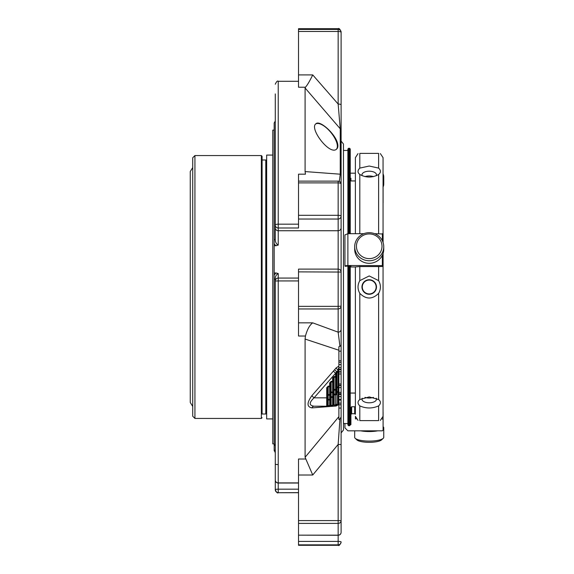 <?xml version="1.0" encoding="UTF-8"?>
<svg xmlns="http://www.w3.org/2000/svg" width="574" height="574" viewBox="0 0 574 574"><rect width="100%" height="100%" fill="white"/><g stroke="black" fill="none" stroke-linecap="round" stroke-linejoin="round"><path stroke-width="0.86" d="M190.252 287L190.252 171.54L190.252 402.46L192.721 406.428L192.721 416.222L192.721 157.778L192.721 406.428M383.059 388.476L383.059 266.53L383.059 416.337L380.347 420.412M380.347 153.588L383.059 157.663L383.059 233.898L383.059 185.524M330.402 399.597L329.67 399.31L329.67 400.021A0.739 0.423 0 0 0 330.402 399.597L330.402 405.05A0.739 0.423 180 0 1 329.67 405.474L329.67 405.782A0.739 0.739 180 0 0 330.402 405.05A0.739 0.739 0 0 1 329.67 405.782L328.192 405.782L329.67 405.474L329.67 400.021L328.192 400.021L328.192 399.31L329.67 399.31L329.67 395.249L330.402 395.536L330.402 399.597M333.358 397.043L332.619 396.756L332.619 397.466A0.739 0.423 -0 0 0 333.358 397.043L333.358 404.749A0.739 0.423 180 0 1 332.619 405.179L332.619 405.488A0.739 0.739 180 0 0 333.358 404.749A0.739 0.739 0 0 1 332.619 405.488L331.141 405.488L332.619 405.179L332.619 397.466L331.141 397.466L331.141 396.756L332.619 396.756L332.619 392.695L333.358 392.982L333.358 397.043M333.358 395.335A0.739 0.423 180 0 1 334.097 394.912L334.097 389.423A0.739 0.423 -0 0 0 333.358 389.854L336.307 390.42L336.307 394.481L335.568 394.202L335.568 394.912A0.739 0.423 -0 0 0 336.307 394.481L336.307 392.781A0.739 0.423 180 0 1 337.046 392.351L338.151 392.351A0.739 0.423 0 0 0 338.89 391.927L338.151 391.64L338.151 404.892A0.739 0.739 180 0 0 338.89 404.153L338.89 371.959L338.151 371.672L338.151 372.382A0.739 0.423 0 0 0 338.89 371.959L338.89 368.738C338.646 367.726 338.402 368.164 338.151 370.058A2.949 0.904 39.8 0 1 336.063 367.948L338.89 366.09L338.89 368.738M330.402 392.408L331.141 392.695L331.141 396.756L330.402 396.469L330.402 392.408A0.739 0.423 -0 0 1 331.141 391.985L332.619 391.985L332.619 392.695L331.141 392.695L331.141 382.011L330.402 383.195L330.402 395.536M327.453 400.451A0.739 0.423 180 0 1 328.192 400.021L328.192 405.474L327.453 405.481L327.453 388.01L328.192 386.826L328.192 394.539L329.67 394.539L329.67 395.249L328.192 395.249L328.192 394.539A0.739 0.423 -0 0 0 327.453 394.962L328.192 395.249L328.192 399.31L327.453 399.023M327.453 398.112L326.714 397.832L326.714 387.723L328.192 386.115L328.192 386.826L329.67 386.826A0.739 0.423 0 0 0 330.402 386.402L329.67 386.115L329.67 382.908L331.141 381.301L331.141 382.011L332.619 382.011A0.739 0.423 -0 0 0 333.358 381.588L333.358 392.982M333.358 389.854L333.358 393.915L335.568 394.202L335.568 389.423L334.097 389.423L334.097 377.197L333.358 378.374L333.358 381.588L332.619 381.301L332.619 391.985A0.739 0.423 180 0 0 333.358 391.554M336.307 376.774L336.307 389A0.739 0.423 180 0 1 335.568 389.423L335.568 377.197A0.739 0.423 -0 0 0 336.307 376.774L335.568 376.487L335.568 377.197L334.097 377.197L334.097 376.487L335.568 376.487L335.568 373.279L336.307 373.559L336.307 376.774L336.307 373.559L337.046 371.672L338.151 371.672L338.151 370.058L337.046 371.672M336.307 390.42L336.307 389M336.307 404.254L337.046 404.584L337.046 391.64L336.307 391.353L336.307 392.781M330.402 404.849L331.141 405.179L331.141 397.466A0.739 0.423 180 0 0 330.402 397.89M333.358 404.555L335.568 405.187A0.739 0.739 180 0 0 336.307 404.455A0.739 0.423 180 0 1 335.568 404.878L335.568 394.912L334.097 394.912L334.097 405.194L332.841 405.244M336.307 391.353L336.307 387.292L337.046 387.579L337.046 386.869A0.739 0.423 -0 0 0 336.307 387.292M331.141 381.301L332.619 381.301L332.619 378.094L333.358 378.374M329.67 382.908L330.402 383.195M326.714 387.723L327.453 388.01M334.692 369.577A2.949 0.904 40 0 0 336.78 371.694L335.575 373.129A2.949 0.904 40.1 0 1 333.487 371.005L336.063 367.948M335.568 373.279L314.057 397.832C308.956 402.668 308.956 405.466 314.057 406.213L326.714 406.22L326.714 397.832L314.057 397.832A2.949 0.883 41.9 0 1 311.969 395.551L333.487 371.005M341.107 343.991L341.107 393.75L338.89 393.75L338.89 399.511L341.107 399.511L341.107 393.75M341.107 400.056L338.89 400.056L338.89 419.558L339.966 418.884L341.107 417.033L341.107 408.064L341.107 432.904L341.107 399.511M313.77 406.22A2.949 2.267 -93.9 0 0 311.969 407.892C306.746 406.916 306.746 402.797 311.969 395.551M336.909 404.892A2.949 2.332 -94.2 0 0 336.063 406.019L311.969 407.892M341.107 392.401L338.89 392.401L338.89 393.75M341.107 385.362L338.89 385.362L338.89 392.401M338.89 404.153A0.739 0.423 180 0 1 338.151 404.584L337.046 404.584L338.151 404.892A0.739 0.739 0 0 0 338.89 404.153L338.89 403.658L338.89 404.555L336.063 406.019M338.89 350.248L305.088 339.062L305.454 336.027C307.277 329.347 309.702 324.956 312.737 322.853L338.151 332.167A2.949 2.813 180 0 0 341.107 329.354L341.107 345.562L338.89 346.703L338.89 369.312L341.107 369.312L338.89 369.548L341.107 369.548M341.107 404.763L338.89 404.763L341.107 404.778M341.107 469.066L341.107 532.313L341.107 520.683L338.151 520.596L338.151 523.388A2.949 2.705 -0 0 0 341.107 520.683L341.107 444.534L338.151 444.448L312.737 475.007L305.088 457.284L305.088 339.062M305.088 457.284L338.89 416.638M341.107 130.714A2.949 2.741 180 0 0 340.238 128.777L305.088 87.98L305.454 87.212C307.277 85.217 309.702 81.121 312.737 74.914L338.151 104.038A2.949 0.897 180 0 1 341.107 104.934L341.107 184.075A2.949 2.949 0 0 0 338.151 181.126L338.151 182.884A2.949 1.191 -0 0 1 341.107 184.075L341.107 216.118A2.949 0.818 180 0 0 338.151 215.3L338.151 219.031A2.949 2.913 -0 0 0 341.107 216.118L341.107 227.828A2.949 2.913 180 0 1 338.151 230.741L338.151 219.031L298.523 219.031L298.523 182.884L338.151 182.884L338.151 215.3L298.523 215.3M298.523 182.884L298.523 174.18L305.454 174.18L305.088 171.576L340.238 174.195L339.334 181.37M337.569 143.421C335.395 133.821 319.653 119.715 315.93 123.776C308.905 128.253 329.828 155.877 336.601 149.104C337.892 147.999 338.215 146.105 337.569 143.421M305.088 171.576L305.088 87.98M341.107 175.579A2.949 1.952 180 0 0 340.238 174.195L340.238 128.777L338.151 104.038L338.151 31.47A2.949 0.897 -0 0 1 341.107 32.374A2.949 2.942 180 0 0 338.151 29.425L338.151 31.47L298.523 31.47L298.523 28.7L338.151 28.7L338.151 29.425L298.523 29.425M312.737 475.007L298.523 475.007L298.523 520.596L338.151 520.596L338.151 444.448L339.966 418.884M339.966 346.402L338.151 332.167L338.151 308.956A2.949 2.813 -0 0 0 341.107 306.143L338.151 306.365L338.151 308.956L298.523 308.956L298.523 271.882L341.107 272.054L341.107 329.354M274.171 275.082L276.015 272.959L274.171 272.959L274.171 444.054A2.217 2.117 180 0 1 275.276 445.89L275.276 480.079A2.949 2.949 0 0 0 278.225 483.035L278.225 482.892A2.949 2.813 180 0 1 275.276 480.079L275.276 281.016L278.225 280.93L278.225 278.067A2.949 2.949 0 0 0 275.276 281.016L275.276 279.143C275.147 276.603 276.137 274.738 278.225 273.54L278.225 278.067L298.523 278.067M298.523 475.007L298.523 459.021L305.454 459.021M298.523 520.596L298.523 523.388L338.151 523.388L338.151 535.262A2.949 2.949 0 0 0 341.107 532.313A2.949 2.834 180 0 1 338.151 535.147L298.523 535.147L298.523 523.388M341.107 541.913A2.949 0.502 180 0 0 338.151 541.411L338.151 544.855A2.949 2.949 -0 0 0 341.107 541.913L341.107 542.351C339.865 545.063 338.882 546.046 338.151 545.3L338.151 544.855L298.523 544.855L298.523 545.3L338.151 545.3M275.276 450.124L274.171 450.124L275.276 452.75L275.276 489.679A2.949 2.949 0 0 0 278.225 492.628L278.225 489.177A2.949 0.502 180 0 0 275.276 489.679L275.276 473.679M305.454 87.212L298.523 87.212L298.523 31.47M276.015 245.866L274.171 243.807L274.171 245.866L278.225 245.134C276.137 243.835 275.147 241.848 275.276 239.157L275.276 121.064L274.171 122.98L274.171 239.71A2.217 0.639 180 0 0 275.276 239.157L275.276 225.08A2.949 2.913 0 0 0 278.225 227.993L278.225 224.183A2.949 0.904 180 0 0 275.276 225.08L275.276 100.321M305.454 336.027L298.523 336.027L298.523 308.956M341.107 104.934L341.107 31.649C339.865 28.937 338.882 27.954 338.151 28.7M341.107 417.033L341.107 444.534M298.523 535.147L338.151 535.262L338.151 541.411L298.523 541.411L298.523 544.855M298.523 541.411L298.523 535.262M275.276 388.476L275.276 443.458M275.276 93.921L275.276 123.876L275.276 93.921M275.276 130.542L275.276 185.524M341.107 32.087L341.107 133.498M275.276 227.828A2.949 2.913 0 0 0 278.225 230.741L278.225 227.993L298.523 227.993L298.523 219.031M348.633 266.071L348.633 425.743L349.516 425.743L350.255 425.004L350.255 266.071M349.516 233.683L349.516 148.257L348.633 148.257L348.633 233.683M349.516 148.257L350.255 148.996L350.255 233.683M338.151 181.119L298.523 181.119L338.151 181.126A2.949 2.949 0 0 1 341.107 184.075L341.107 341.257M341.107 473.679L341.107 440.502M341.107 284.173L341.107 227.828M355.378 407.203L354.682 406.744L351.654 406.744L350.915 407.411L350.915 414.471L351.654 413.732L354.682 413.732L355.378 414.241L355.378 266.982L350.915 266.96L350.915 266.071L347.887 266.071L347.894 425.004L348.633 425.743M348.633 148.257L347.894 148.996L347.887 265.525L344.938 265.784L344.938 234.931L347.887 233.683L363.851 233.683M341.107 141.096L343.467 143.988L343.467 430.012L341.107 432.904M347.887 266.071L345.103 266.307L344.938 265.784M298.523 269.141L298.523 271.882M276.015 272.959L278.225 273.54M274.171 279.237L275.276 279.143M274.171 444.054L274.171 445.474L275.219 445.474M274.171 450.124L274.171 445.474M274.171 450.841A2.217 2.21 180 0 1 275.276 452.75M274.171 239.71L274.171 243.807M274.171 272.959L274.171 245.866M369.218 280.069A6.931 6.931 0 0 1 375.217 290.466A6.931 6.931 0 0 1 363.22 290.466A6.931 6.931 0 0 1 369.218 280.069M373.387 397.351A6.931 3.466 -0 0 1 365.071 397.359M365.064 176.641A6.931 3.466 180 0 1 369.218 175.953A6.931 3.466 180 0 1 373.373 176.641M354.689 430.83L354.689 437.331A14.529 3.76 -0 0 0 355.22 438.335L356.899 439.899A12.786 3.308 -0 0 0 369.218 442.324A12.786 3.308 -0 0 0 381.538 439.899L383.217 438.335A14.529 3.76 -0 0 0 383.748 437.331L383.748 427.788A14.529 3.76 -0 0 0 383.095 426.676M369.218 258.616A12.786 12.348 180 0 1 358.147 240.097A12.786 12.348 180 0 1 380.289 240.097A12.786 12.348 180 0 1 369.218 258.616M373.452 397.366A7.261 3.631 -0 0 1 369.218 398.047A7.261 3.631 -0 0 1 364.999 397.373M364.992 176.627A7.261 3.631 180 0 1 369.218 175.953A7.261 3.631 180 0 1 373.444 176.627M355.22 438.335A14.529 3.76 -0 0 0 369.218 441.09A14.529 3.76 -0 0 0 383.217 438.335M360.687 430.83A14.529 3.76 -0 0 0 369.218 431.548A14.529 3.76 -0 0 0 377.749 430.83M383.095 428.9A14.529 3.76 -0 0 0 383.748 427.788M383.095 186.981A14.529 10.275 180 0 0 383.748 183.938L383.748 176.95A14.529 10.275 180 0 0 383.095 173.908M383.748 183.938A14.529 10.275 180 0 0 383.095 180.889M369.218 260.754A14.529 14.034 180 0 1 354.689 246.72A14.529 14.034 180 0 1 369.218 232.685A14.529 14.034 180 0 1 383.748 246.72A14.529 14.034 180 0 1 369.218 260.754M383.748 246.72L383.748 249.274A14.529 14.034 180 0 1 369.218 263.308A14.529 14.034 180 0 1 354.689 249.274L354.689 246.72M369.218 279.739A7.261 7.261 0 0 0 362.926 290.631A7.261 7.261 0 0 0 375.511 290.631A7.261 7.261 0 0 0 369.218 279.739M362.201 398.227A7.261 3.631 180 0 0 361.957 399.16A7.261 3.631 180 0 0 369.218 402.797A7.261 3.631 180 0 0 376.479 399.16A7.261 3.631 180 0 0 376.235 398.22M376.235 175.773A7.261 3.631 0 0 0 376.479 174.84A7.261 3.631 0 0 0 369.218 171.203A7.261 3.631 0 0 0 361.957 174.84A7.261 3.631 0 0 0 362.201 175.773M383.059 157.663L383.059 174.991M378.625 420.613C380.964 420.405 380.964 420.405 378.625 420.613L359.812 420.606L378.625 420.613L378.625 405.897C372.361 408.652 366.083 408.652 359.812 405.897C357.437 403.587 357.437 401.463 359.812 399.526L369.218 396.921L378.625 399.526L378.625 293.364C372.361 299.542 366.083 299.542 359.812 293.364C357.437 289.131 357.437 284.883 359.812 280.636L369.218 275.943L378.625 280.636L378.625 266.544L383.095 266.508L383.095 265.59L347.887 265.525M378.625 293.364C381 289.117 381 284.869 378.625 280.636M378.625 405.897C381 403.579 381 401.456 378.625 399.526M359.812 420.606C357.401 420.383 357.401 420.383 359.812 420.606L359.812 405.897M359.812 153.394L378.625 153.387C380.964 153.595 380.964 153.595 378.625 153.387L359.812 153.394C357.401 153.617 357.401 153.617 359.812 153.394L359.812 168.103L369.218 166.03L378.625 168.103L378.625 153.387M378.625 233.683L378.625 174.474C381 172.537 381 170.413 378.625 168.103M359.948 174.575L359.812 174.474C366.083 177.89 372.361 177.89 378.625 174.474L378.488 174.575M359.812 168.103C357.437 170.421 357.437 172.544 359.812 174.474L359.812 233.683M382.248 418.884L383.095 419.616L383.095 430.098L382.356 430.83L347.887 430.83L344.938 427.888L344.938 423.533M383.095 419.616L383.095 412.096M356.189 418.884L355.421 418.884L355.421 416.903M355.378 173.176L350.255 173.176M383.095 173.779L383.095 202.945M383.095 242.558L383.095 233.991L374.585 233.683M383.095 253.435L383.095 265.59M359.812 280.636L359.812 266.544L378.625 266.544M359.812 266.544L355.378 266.932L355.378 414.241M350.255 180.946L355.378 180.946L355.378 233.683L355.378 157.663L358.04 153.61M350.915 266.96L350.915 266.071M350.915 180.946L350.915 178.284L350.255 178.284M350.255 424.616L350.915 424.616L350.915 414.471M347.894 424.616L347.887 423.533L343.467 423.533M350.915 416.645L350.255 416.645M274.171 130.104L272.786 130.104L272.786 443.896L274.171 443.896M272.786 418.92L266.659 418.92L266.659 155.08L272.786 155.08M265.784 159.988L266.523 160.727L266.523 413.273L265.784 414.012L262.088 414.012L262.088 156.3L262.088 159.988L265.784 159.988L265.784 414.012M262.088 414.012L262.088 287M336.35 149.283A16.345 6.673 50.8 0 0 331.026 132.637A16.345 6.673 50.8 0 0 315.743 123.948M330.402 394.116A0.739 0.423 180 0 1 329.67 394.539L329.67 386.115L328.192 386.115M332.619 378.094L334.097 376.487M338.89 387.866L337.046 387.579L337.046 391.64L338.151 391.64L338.151 372.382L337.046 372.382L337.046 386.869L338.151 386.869A0.739 0.423 180 0 0 338.89 386.446M329.67 405.782L327.381 405.804M332.619 405.488L330.244 405.509M335.568 405.187L333.193 405.208M335.79 404.95L336.149 404.914M341.107 387.629L338.89 387.629M341.107 371.758L338.89 371.758M341.107 373.975L338.89 373.975M341.107 384.013L338.89 384.013M341.107 394.273L338.89 394.273M341.107 396.491L338.89 396.491M341.107 403.127L338.89 403.127M341.107 362.28L338.89 362.28M341.107 367.669L338.89 367.669M298.523 492.628L278.225 492.714C277.493 493.461 276.51 492.478 275.276 489.766M312.737 74.914L298.523 74.914M298.523 224.183L278.225 224.183L278.225 81.286C277.493 80.539 276.51 81.522 275.276 84.235M338.151 269.141L338.151 306.365L298.523 306.365M312.737 322.853L298.523 322.853M298.523 280.93L278.225 280.93L278.225 482.892L298.523 482.892M341.107 408.064L338.89 408.064M275.276 464.079A2.949 0.502 180 0 0 278.225 464.581M298.523 483.035L278.225 483.035L278.225 489.177L298.523 489.177M349.516 266.071L349.516 425.743M341.107 272.054A2.949 2.949 0 0 0 338.151 269.106L338.151 230.741L278.225 230.741L278.225 245.134M359.812 399.526L359.812 293.364M382.356 233.683L382.356 240.728M382.356 255.265L382.356 265.525M354.682 413.732L354.682 406.744M351.654 406.744L351.654 413.732M261.357 155.561L194.93 155.561L194.93 418.439L261.357 418.439L261.357 155.561L262.088 156.3M334.097 405.194L335.568 405.194A0.739 0.739 0 0 0 336.307 404.455M326.714 406.22L327.453 405.481M328.192 405.782L326.936 405.84M331.141 405.488L329.892 405.538M337.046 404.892L338.151 404.892M341.107 385.613L338.89 385.613M341.107 369.742L338.89 369.742M341.107 371.959L338.89 371.959M341.107 394.474L338.89 394.474M341.107 351.166L338.89 351.166M341.107 360.781L338.89 360.781M341.107 364.598L338.89 364.598M298.523 492.714L278.225 492.714M298.523 81.286L278.225 81.286M347.894 150.467L343.467 150.467M298.523 269.106L338.151 269.106M275.276 445.89L275.089 445.051M358.04 420.39L355.378 416.337M355.378 393.054L350.255 393.054M261.357 418.439L262.088 417.7M194.93 155.561L192.721 157.778M194.93 418.439L192.721 416.222M192.721 167.572L190.252 171.54"/></g></svg>
